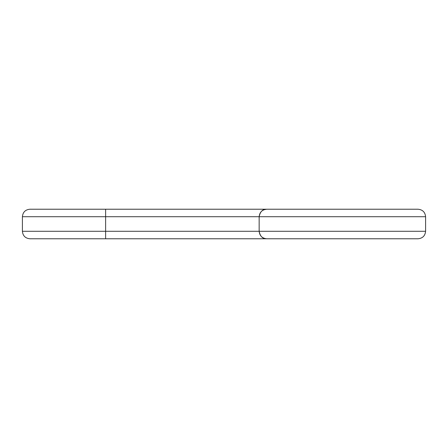 <?xml version="1.0" encoding="UTF-8"?>
<svg xmlns="http://www.w3.org/2000/svg" width="448" height="448" viewBox="0 0 448 448"><rect width="100%" height="100%" fill="white"/><g stroke="black" fill="none" stroke-linecap="round" stroke-linejoin="round"><path stroke-width="0.67" d="M105.622 238.773L105.622 231.291L105.622 238.773L29.882 238.773L266.638 238.773C262.651 238.879 260.159 236.387 259.157 231.291C259.633 235.805 262.13 238.297 266.638 238.773C262.13 238.297 259.633 235.805 259.157 231.291L425.6 231.291C425.124 235.805 422.632 238.297 418.118 238.773L266.638 238.773L264.533 238.47M266.638 238.773C262.651 238.879 260.159 236.387 259.157 231.291L259.157 216.709C260.159 211.613 262.651 209.121 266.638 209.227C262.13 209.703 259.633 212.195 259.157 216.709C259.633 212.195 262.13 209.703 266.638 209.227L418.118 209.227C422.632 209.703 425.124 212.195 425.6 216.709L259.157 216.709L259.157 231.291L425.6 231.291L425.6 216.709L259.157 216.709C260.159 211.613 262.651 209.121 266.638 209.227L29.882 209.227L105.622 209.227L105.622 216.709L105.622 209.227M418.118 238.773C422.632 238.297 425.124 235.805 425.6 231.291L425.6 216.709C425.124 212.195 422.632 209.703 418.118 209.227M105.622 216.709L22.4 216.709L105.622 216.709L22.4 216.709L105.622 216.709L105.622 231.291L22.4 231.291L105.622 231.291L22.4 231.291L105.622 231.291L105.622 216.709L259.157 216.709L105.622 216.709M263.833 209.77L266.638 209.227M259.157 231.291L105.622 231.291L259.157 231.291M29.882 238.773C25.346 238.319 22.854 235.827 22.4 231.291L22.4 216.709C22.854 212.173 25.346 209.681 29.882 209.227"/></g></svg>
